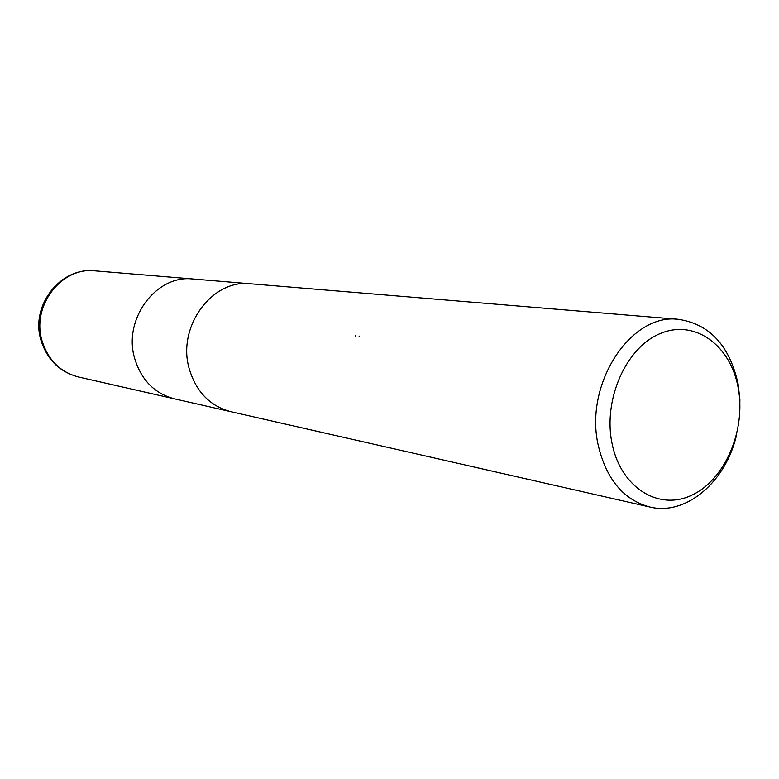 <?xml version="1.0" encoding="UTF-8"?>
<svg xmlns="http://www.w3.org/2000/svg" width="779" height="779" viewBox="0 0 779 779"><rect width="100%" height="100%" fill="white"/><g stroke="black" fill="none" stroke-linecap="round" stroke-linejoin="round"><path stroke-width="1.17" d="M189.209 368.71C196.123 391.808 209.989 406.132 230.798 411.663C209.989 406.122 196.123 391.808 189.209 368.71C176.804 326.8 212.209 278.814 250.556 283.78L678.772 319.361C709.873 324.249 729.65 345.769 738.102 383.94L739.894 399.364L739.67 415.168M134.67 358.437C141.32 380.094 154.583 393.561 174.467 398.838C154.583 393.561 141.32 380.094 134.67 358.437C122.751 319.156 156.336 274.305 192.978 278.999L250.302 283.76M738.18 387.747C746.194 429.911 725.298 479.377 692.19 494.996C659.229 511.238 620.999 488.092 612.109 443.738C602.712 399.598 626.228 346.986 660.68 333.373C695.014 319.098 730.644 345.389 738.18 387.747M736.759 434.039C726.495 481.266 686.435 516.107 649.774 507.002C623.667 499.933 606.529 479.533 598.35 445.792C583.744 384.349 630.795 312.545 678.772 319.361M355.331 335.593L355.428 336.158M359.187 336.635L359.129 336.07M42.105 340.998C31.092 306.196 61.463 266.632 94.989 270.858L94.989 270.858C60.382 266.7 29.992 305.962 41.053 340.53C47.256 359.84 59.769 372.002 78.591 377.017L78.591 377.017C60.402 372.216 48.249 360.21 42.105 340.998M174.467 398.838L230.545 411.604M230.798 411.663L649.774 507.002M174.223 398.78L78.591 377.017M192.734 278.979L94.989 270.858"/></g></svg>
